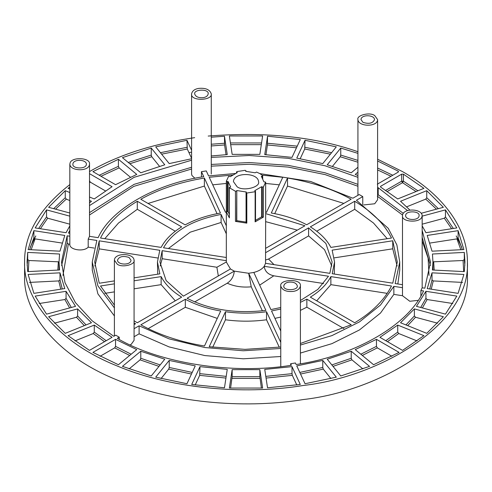 <?xml version="1.0" encoding="UTF-8"?>
<svg xmlns="http://www.w3.org/2000/svg" width="492" height="492" viewBox="0 0 492 492"><rect width="100%" height="100%" fill="white"/><g stroke="black" fill="none" stroke-linecap="round" stroke-linejoin="round"><path stroke-width="0.74" d="M421.835 217.101L422.173 215.631C421.865 208.368 402.536 207.993 402.493 215.637C401.232 222.132 419.768 223.159 421.835 217.101M405.795 214.623C407.222 210.459 419.965 211.166 419.098 215.631C419.067 220.883 405.777 220.625 405.568 215.631L405.795 214.623M293.115 291.418C297.309 290.79 299.739 288.958 300.409 285.932C301.719 278.324 279.376 279.13 280.729 285.932C282.137 290.169 286.264 292.002 293.115 291.418M288.816 282.162C293.527 281.762 296.368 283.023 297.334 285.932C298.263 290.612 282.906 291.166 283.804 285.932C284.265 283.853 285.932 282.592 288.816 282.162M117.28 264.216C122.157 268.029 135.681 264.493 134.076 260.2C133.769 252.943 114.458 252.562 114.396 260.2L117.28 264.216M129.021 257.439L131.001 260.207C130.958 265.452 117.686 265.194 117.471 260.2C119.089 256.498 122.939 255.576 129.021 257.439M70.165 162.698L69.827 164.168C70.135 171.431 89.464 171.806 89.507 164.168C90.768 157.674 72.232 156.647 70.165 162.698M86.205 165.183C84.778 169.34 72.035 168.639 72.902 164.174C72.933 158.922 86.223 159.174 86.432 164.168L86.205 165.183M198.885 88.382C194.691 89.015 192.261 90.842 191.591 93.874C190.281 101.481 212.624 100.675 211.271 93.874C209.863 89.636 205.736 87.804 198.885 88.382M203.184 97.644C198.473 98.043 195.632 96.783 194.666 93.874C193.737 89.193 209.094 88.64 208.196 93.867C207.735 95.952 206.068 97.207 203.184 97.644M69.827 184.592C39.255 208.626 24.182 234.444 24.6 262.052C23.081 297.943 56.236 341.571 116.924 365.863C176.757 391.023 251.326 394.129 303.3 385.482C379.301 376.958 470.536 324.505 467.4 262.107C467.751 224.235 437.493 191.308 402.554 171.628L377.604 159.217M357.924 151.72C315.237 136.77 265.329 131.548 208.196 136.063M194.666 137.668C152.975 143.775 117.92 155.085 89.507 171.591M422.173 230.367L430.5 262.008L424.836 288.201L422.173 287.783L420.9 290.538L423.563 290.95C408.68 324.88 354.904 355.931 296.135 364.523L295.428 362.979L290.661 363.723L291.375 365.261C233.036 374.787 159.574 363.422 117.299 338.336L119.255 337.211L115.761 335.193L113.812 336.319L92.115 320.778L75.411 302.586L64.987 282.623L61.5 262.008L67.164 235.822L69.827 236.24L69.827 244.272L68.351 244.044L67.164 242.851L67.164 235.822M69.827 233.288L68.437 233.073L69.827 230.367M89.507 205.588L134.088 177.323L191.591 160.226M211.271 157.397L249.241 155.509L288.035 158.289L325.058 165.767L357.924 177.329M377.604 188.036L378.188 187.698L407.628 210.644M357.924 175.552L355.242 174.414L357.924 172.2M377.604 160.989L398.169 171.13L398.169 172.151L398.545 171.64L398.169 171.13M398.182 172.138L377.303 184.192M357.924 167.249L351.214 172.784L327.235 164.789L340.753 148.055L357.924 153.375M296.762 158.123L305.04 140.288L336.294 146.856L322.777 163.59L296.762 158.123M264.745 154.611L267.531 136.222L300.286 139.556L292.008 157.391L264.745 154.611M232.156 154.365L229.37 135.97L262.63 135.97L259.844 154.365L232.156 154.365M211.271 137.207L224.469 136.222L227.255 154.611L211.271 155.952M191.591 158.744L169.223 163.59L155.706 146.856L186.96 140.288L191.591 150.263M140.786 172.784L122.447 157.661L151.247 148.055L164.765 164.789L140.786 172.784M115.552 184.685L92.933 171.628L118.412 159.285L136.758 174.414L115.552 184.685M89.458 173.639L112.071 186.696L94.273 198.94L89.507 197.015M69.827 189.057L68.074 188.35L69.827 186.96M69.827 213.011L48.628 207.304L65.258 190.675L69.827 192.526M89.507 200.478L91.457 201.265L89.507 202.95M69.827 225.877L66.063 232.704L35.172 227.925L46.543 209.881L69.827 216.148M59.981 251.191L28.124 249.579L33.899 230.668L64.79 235.447L59.981 251.191M59.55 270.003L27.693 271.615L27.06 262.008L27.693 252.408L59.55 254.02L59.04 262.008L59.55 270.003M64.79 288.57L33.899 293.355L28.124 274.444L59.981 272.832L64.79 288.57M75.534 306.338L46.543 314.142L35.172 296.098L66.063 291.319L75.534 306.338M91.457 322.752L65.258 333.342L48.628 316.713L77.613 308.908L91.457 322.752M112.071 337.327L89.458 350.384L68.074 335.673L94.273 325.083L112.071 337.327M136.758 349.609L118.412 364.732L92.933 352.389L115.552 339.332L136.758 349.609M164.765 359.228L151.247 375.962L122.447 366.362L140.786 351.239L164.765 359.228M195.238 365.894L186.96 383.729L155.706 377.167L169.223 360.427L195.238 365.894M227.255 369.406L224.469 387.801L191.714 384.467L199.992 366.632L227.255 369.406M259.844 369.652L262.63 388.047L229.37 388.047L232.156 369.652L259.844 369.652L259.844 376.688L232.156 376.688L230.582 388.102M292.008 366.632L300.286 384.467L267.531 387.801L264.745 369.406L292.008 366.632L292.008 373.662L265.797 376.374M322.777 360.427L336.294 377.167L305.04 383.729L296.762 365.894L322.777 360.427L322.777 367.462L299.788 372.419M351.214 351.239L369.553 366.362L340.753 375.962L327.235 359.228L351.214 351.239L351.214 358.268L331.842 364.929M376.448 339.332L399.067 352.389L373.588 364.732L355.242 349.609L376.448 339.332L376.448 346.362L360.833 354.222M397.727 325.083L423.926 335.673L402.542 350.384L379.929 337.327L397.727 325.083L397.727 332.112L385.796 340.71M414.387 308.908L443.372 316.713L426.742 333.342L400.543 322.752L414.387 308.908L414.387 315.944L405.943 324.935M425.937 291.319L456.828 296.098L445.457 314.142L416.466 306.338L425.937 291.319L425.937 298.349L420.703 307.475M432.019 272.832L463.876 274.444L458.101 293.355L427.21 288.57L432.019 272.832L432.019 279.862L429.75 288.964M432.45 254.02L464.307 252.408L464.94 262.008L464.307 271.615L432.45 270.003L432.96 262.008L432.45 254.02M427.21 235.447L458.101 230.668L463.876 249.579L432.019 251.191L427.21 235.447M422.173 216.148L445.457 209.881L456.828 227.925L425.937 232.704L422.173 225.877M409.941 210.121L400.543 201.265L426.742 190.675L443.372 207.304L421.269 213.257M417.923 190.773L403.415 181.185L401.663 181.179L402.53 182.686L403.415 181.185L403.415 174.156L423.926 188.35L397.727 198.94L380.765 187.194L380.783 186.204L380.765 187.194L380.427 186.702M380.783 186.204L401.663 174.15L401.663 181.179L385.796 190.336M403.415 174.156L401.663 174.15M374.719 115.583C369.843 111.776 356.319 115.312 357.924 119.605C358.231 126.862 377.542 127.243 377.604 119.605L374.719 115.583M362.979 122.367L360.999 119.599C361.042 114.353 374.314 114.611 374.529 119.599C372.911 123.308 369.062 124.23 362.979 122.367M330.87 276.609L391.478 285.987C384.449 299.985 372.192 312.248 354.701 322.764L310.335 297.143C319.966 291.227 326.811 284.382 330.87 276.609L330.87 284.647L316.713 300.827M343.926 328.588L306.86 307.186L306.86 299.154L351.226 324.769L300.409 343.514M280.729 347.026L244.93 349.357L209.223 346.737L225.465 311.743L225.465 319.782L212.728 347.217M220.711 311.012L204.475 345.999C180.257 341.946 159.045 334.886 140.847 324.806L185.33 299.259C195.539 304.763 207.335 308.681 220.711 311.012M134.076 280.797L161.13 276.609L161.13 284.647L134.076 288.829M114.396 291.873L104.79 293.361M114.396 305.095L100.522 285.987L114.396 283.841M114.396 280.901L99.249 283.244L94.71 262.008L99.224 240.834L159.795 250.299L157.44 262.008L159.857 273.866L134.076 277.857M175.287 231.228L137.299 209.297L137.299 201.259L181.665 226.873C172.034 232.79 165.189 239.641 161.13 247.408L100.522 238.036C107.551 224.032 119.808 211.775 137.299 201.259M204.377 178.036L220.465 213.054C207.101 215.404 195.324 219.346 185.14 224.869L140.774 199.254C158.965 189.168 180.164 182.095 204.377 178.036L204.377 186.068L148.074 203.467M262.138 175.164L282.777 177.286L266.535 212.273L265.68 212.157M287.525 178.018C311.743 182.071 332.955 189.137 351.153 199.211L306.67 224.764C296.461 219.26 284.665 215.342 271.289 213.011L287.525 178.018L287.525 186.056L274.721 213.645M306.86 307.186L300.409 310.384M280.729 317.082L274.936 318.367M280.729 330.987L271.535 310.969L280.729 309.044M300.409 302.352L306.86 299.154M217.28 318.41L185.33 307.291L148.166 328.638M185.33 307.291L185.33 299.259M99.224 240.834L99.224 248.866L94.87 266.031M157.735 274.198L157.44 262.008M157.711 258.005L99.224 248.866M217.064 213.688L204.377 186.068M343.834 203.417L287.525 186.056M391.478 238.036L330.87 247.408C326.811 239.641 319.966 232.79 310.335 226.873L354.701 201.259C372.192 211.775 384.449 224.032 391.478 238.036M392.751 240.779L397.29 262.008L392.776 283.189L332.205 273.724L334.56 262.008L332.143 250.151L392.751 240.779L392.751 248.811L334.265 257.863M397.13 266.031L392.751 248.811M334.56 262.008L334.289 274.05M279.272 184.838L265.662 183.442M226.338 183.442L212.728 184.838M226.32 212.157L225.465 212.273L209.223 177.286L233.239 174.974M387.21 238.694L373.489 223.017L354.701 209.297L354.701 201.259M137.299 209.297L118.51 223.017L104.79 238.694M161.13 276.609C165.189 284.382 172.034 291.227 181.665 297.143L137.299 322.764L134.076 320.778M362.764 204.641L362.764 196.603L359.252 194.561L352.899 198.208L310.723 181.493L259.868 173.608M235.908 173.436L208.59 175.915L206.271 170.927L201.449 171.659L203.75 176.659C155.085 183.885 110.626 209.567 98.142 237.667L89.507 236.332L88.197 239.112L96.85 240.459L92.25 262.008L97.896 285.846L114.396 307.906M402.493 284.708L395.15 283.558L399.75 262.008L399.75 270.047L397.844 283.982M399.75 262.008L396.866 244.893L388.243 228.313L356.442 200.256L362.764 196.603M300.409 345.033L331.934 335.618L359.424 321.934L380.507 305.009L393.858 286.356L393.858 294.388L380.507 313.047L359.424 329.972L331.934 343.65L300.409 353.065M134.076 322.869L135.558 323.767L134.076 324.622M114.396 315.944L97.896 293.884L92.25 270.047L92.25 262.008M280.729 356.516L243.263 358.797L204.832 355.568L169.07 346.903L139.101 333.847L139.101 325.809L169.07 338.865L204.832 347.536L243.263 350.765L280.729 348.484M297.328 230.133L265.68 221.652M226.32 214.118L226.32 213.614M265.68 213.614L304.929 225.767L265.68 248.312M331.817 266.031L324.499 249.622L308.595 235.914L308.595 227.882L325.876 243.448L332.1 262.008L329.831 273.349L265.551 263.306L264.222 266.301L328.496 276.246L317.826 289.425L300.409 300.538M226.32 257.494L163.504 247.777C173.086 231.129 192.286 220.01 221.099 214.426L221.099 222.458L190.213 232.181L168.381 248.534M280.729 307.494L270.901 309.597L253.829 272.433L248.675 273.269L265.901 310.372C236.129 313.908 209.856 309.868 187.071 298.257L234.278 271.135C233.848 276.276 231.504 280.299 227.249 283.207L194.672 301.922M262.371 310.815L251.24 286.818L248.675 273.269L234.278 271.135L230.453 268.976L183.405 296.141L166.124 280.569L159.9 262.008L162.169 250.668L162.169 258.706L160.183 266.031M175.287 300.827L161.13 284.647M225.465 311.743C239.155 313.601 252.845 313.601 266.535 311.743L266.535 319.782C252.845 321.633 239.155 321.633 225.465 319.782M134.076 328.699L139.101 325.809M139.101 333.847L134.076 336.731M134.076 260.2L134.076 340.347L131.18 344.369L130.122 344.898M280.772 366.62L280.729 285.932M279.272 347.217L266.535 319.782M266.535 311.743L280.729 342.327M323.619 283.521L273.78 275.815C267.986 274.45 264.807 271.276 264.222 266.301C262.144 269.124 258.675 271.172 253.829 272.433M418.12 300.372L409.787 301.264L402.493 295.723L393.858 294.388M387.21 293.361L330.87 284.647M94.156 248.073L88.197 247.144C83.818 252.181 69.212 249.899 69.827 244.272L69.827 164.168M226.32 262.002L216.88 267.254L162.169 258.706M402.493 295.723L402.493 287.691L393.858 286.356M88.197 239.112L88.197 247.144M162.169 250.668L226.449 260.717M308.595 235.914L268.54 259.038L265.68 259.985M377.604 119.605L377.604 199.746L374.719 203.762L363.748 204.93M354.701 209.297L316.713 231.228M194.937 178.282L191.923 175.472L191.591 174.014L191.591 93.874M226.32 233.829L221.099 222.458M265.68 252.654L308.595 227.882M201.449 171.659L201.449 177.052M221.099 214.426L226.32 225.797M420.9 290.538L420.9 295.926M290.661 363.723L290.661 365.365M119.255 339.418L119.255 337.211M378.188 187.698L378.188 194.734L377.321 196.234M236.695 172.981L236.873 171.597L245.182 170.312L245.926 170.853L245.705 171.327L255.207 172.797L256.541 172.071L259.917 173.633L262.617 175.583L262.187 176.222L261.363 176.351L263.909 181.837L265.662 182.138L265.662 212.267L265.662 182.12L263.435 186.935L262.261 187.04L262.261 217.169L263.435 217.064L255.127 221.861L255.305 221.185M265.662 211.332L265.662 212.267M236.566 221.142L236.793 190.533L236.793 220.662L236.566 221.142L235.459 221.394L246.818 223.147L246.818 193.018L255.127 191.732L255.127 221.861M236.873 171.597L236.695 172.28L237.304 172.63L230.342 176.646L228.565 176.4L226.338 181.197L226.32 211.794L229.383 217.882L229.383 187.753L235.459 191.265L235.459 221.394M262.617 175.583L262.734 179.316M245.951 170.742L245.926 171.364L245.951 170.742M227.267 211.751L227.267 181.622L226.338 181.197L226.338 211.326L228.091 211.628L229.266 214.149M227.267 181.622L228.091 181.499L230.637 186.985L229.266 187.526L229.383 217.882M236.566 191.013L235.459 191.265M236.793 190.533L246.295 192.003L246.074 222.612L246.818 223.147M246.818 193.018L246.049 192.593L246.074 222.612M255.305 191.056L255.127 191.732L255.305 191.056L254.696 190.705L261.658 186.689L262.261 187.04M237.132 186.788L233.454 181.659C233.534 171.929 258.152 172.409 258.546 181.665C260.594 187.138 243.349 191.646 237.132 186.788M261.658 186.689L261.658 216.818L262.261 217.169M255.52 220.361L261.658 216.818M236.793 220.662L246.295 222.132M228.091 181.499L228.091 211.628M426.742 190.675L426.742 197.704L425.74 199.119L406.675 206.825M445.457 209.881L445.457 216.91L444.337 218.214L422.173 224.18M458.101 230.668L458.101 237.697L456.914 238.884L430.051 243.042M464.307 252.408L464.307 259.438L463.083 260.508L432.96 261.836M462.652 282.414L433.243 280.926L432.019 279.862M452.806 303.509L427.124 299.536L425.937 298.349M437.585 323.189L415.506 317.248L414.387 315.944M417.038 340.919L398.729 333.521L397.727 332.112M391.872 356.269L377.321 347.869L376.448 346.362M362.881 368.895L351.915 359.855L351.214 358.268M330.901 378.526L323.293 369.105L322.777 367.462M296.787 384.965L292.328 375.353L292.008 373.662M261.418 388.102L259.844 376.688M232.156 369.652L232.156 376.688M199.992 366.632L199.672 375.353L195.213 384.965M169.223 360.427L169.223 367.462L168.707 369.105L161.099 378.526M140.786 351.239L140.786 358.268L140.085 359.855L129.119 368.895M115.552 339.332L115.552 346.362L114.679 347.869L100.128 356.269M94.273 325.083L94.273 332.112L93.271 333.521L74.962 340.919M77.613 308.908L77.613 315.944L76.494 317.248L54.415 323.189M66.063 291.319L66.063 298.349L64.876 299.536L39.194 303.509M59.981 272.832L59.981 279.862L58.757 280.926L29.348 282.414M59.04 261.836L28.917 260.508L27.693 259.438L27.693 252.408M61.949 243.042L35.086 238.884L33.899 237.697L33.899 230.668M69.827 224.18L47.663 218.214L46.543 216.91L46.543 209.881M69.827 200.558L66.26 199.119L65.258 197.704L65.258 190.675M105.386 190.871L90.325 182.175L89.458 180.669M130.38 177.188L119.119 167.901L118.412 166.321L118.412 159.285M159.506 166.314L151.77 156.733L151.247 155.085L151.247 148.055M191.591 158.301L187.28 149.008L186.96 140.288M226.049 154.685L224.573 144.962L224.469 136.222M267.531 136.222L267.427 144.962L265.951 154.685M305.04 140.288L304.72 149.008L300.218 158.707M340.753 148.055L340.753 155.085L340.23 156.733L332.494 166.314M191.591 152.169L188.928 152.563M35.799 235.939L30.455 246.873M24.6 276.11C23.081 312.002 56.236 355.63 116.924 379.922C176.757 405.082 251.326 408.188 303.3 399.541C379.301 391.023 470.536 338.564 467.4 276.166M461.545 246.873L456.201 235.939M227.249 283.207C234.333 286.43 242.328 287.635 251.24 286.818M259.671 285.151L273.78 275.815M62.964 275.409L68.351 244.044M216.88 267.254L218.325 275.981M273.989 264.628L268.54 259.038M377.604 196.406L402.548 215.029M422.173 240.883L428.095 258.091L429.036 275.409M89.507 214.973L133.879 186.345L191.591 169.008M211.271 166.155L249.272 164.254L288.109 167.065L325.132 174.605L357.924 186.259M263.435 217.064L263.435 186.935M230.453 268.976L226.32 262.008L226.32 211.794M265.68 211.794L265.551 263.306M262.187 176.222L262.187 178.135M430.402 265.526L422.173 237.402M403.305 213.374L378.188 194.734M357.924 184.359L325.058 172.797L288.035 165.324L249.241 162.538L211.271 164.426M191.591 167.255L134.088 184.352L89.507 212.618M67.164 242.851L61.598 265.526M59.046 270.028L59.04 262.008M62.25 288.964L59.981 279.862M71.297 307.475L66.063 298.349M86.057 324.935L77.613 315.944M106.204 340.71L94.273 332.112M131.167 354.222L115.552 346.362M160.158 364.929L140.786 358.268M192.212 372.419L169.223 367.462M226.203 376.374L199.992 373.662M432.96 262.008L432.954 270.028M58.327 261.99L57.81 270.09M58.757 280.926L60.756 289.198M64.876 299.536L69.618 307.93M76.494 317.248L84.31 325.642M93.271 333.521L104.519 341.688M114.679 347.869L129.673 355.452M140.085 359.855L158.984 366.386M168.707 369.105L191.462 374.031M199.672 375.353L225.945 378.077M232.052 378.397L259.948 378.397M266.055 378.077L292.328 375.353M300.538 374.031L323.293 369.105M333.016 366.386L351.915 359.855M362.327 355.452L377.321 347.869M387.481 341.688L398.729 333.521M407.69 325.642L415.506 317.248M422.382 307.93L427.124 299.536M431.244 289.198L433.243 280.926M434.19 270.09L433.673 261.99M392.788 175.257L377.604 168.024M357.924 160.404L340.753 155.085M331.577 152.692L305.04 147.317M297.23 146.142L267.531 143.252M261.572 142.957L230.428 142.957M224.469 143.252L211.271 144.236M186.96 147.317L160.423 152.692M151.247 155.085L128.277 162.465M118.412 166.321L99.212 175.257M65.258 197.704L53.653 208.657M46.543 216.91L38.647 228.46M33.899 237.697L29.649 249.659M27.693 259.438L27.146 265.526M464.854 265.526L464.307 259.438M462.351 249.659L458.101 237.697M453.353 228.46L445.457 216.91M438.347 208.657L426.742 197.704M387.419 191.406L402.53 182.686L416.029 191.542M377.604 169.918L390.999 176.284M340.23 156.733L357.924 162.231M304.72 149.008L330.378 154.174M267.427 144.962L296.473 147.778M230.687 144.66L261.313 144.66M211.271 145.958L224.573 144.962M161.622 154.174L187.28 149.008M129.826 163.744L151.77 156.733M101.001 176.284L119.119 167.901M89.507 182.661L90.325 182.175M55.528 209.168L66.26 199.119M40.387 228.731L47.663 218.214M31.15 249.733L35.086 238.884M28.308 271.578L28.917 260.508M463.083 260.508L463.692 271.578M456.914 238.884L460.85 249.733M444.337 218.214L451.613 228.731M425.74 199.119L436.472 209.168M422.173 215.631L422.173 287.783M402.493 215.631L402.493 295.778M300.409 285.932L300.409 363.791M114.396 260.2L114.396 335.981M89.507 164.168L89.507 236.332M211.271 93.874L211.271 174.014M357.924 119.605L357.924 195.324M255.52 191.357L255.52 221.486M236.48 171.979L236.48 173.104M24.6 262.008L24.6 276.073M467.4 262.008L467.4 276.073"/></g></svg>
